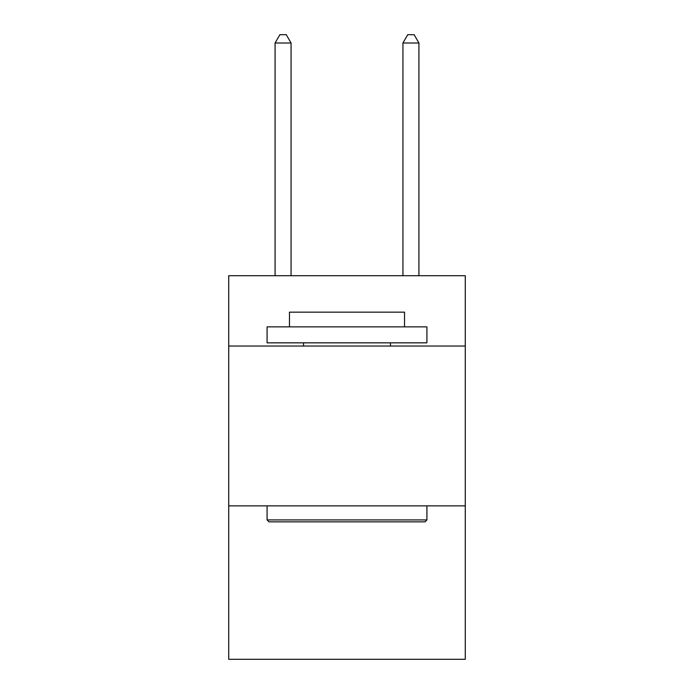 <?xml version="1.0" encoding="UTF-8"?>
<svg xmlns="http://www.w3.org/2000/svg" width="694" height="694" viewBox="0 0 694 694"><rect width="100%" height="100%" fill="white"/><g stroke="black" fill="none" stroke-linecap="round" stroke-linejoin="round"><path stroke-width="1.04" d="M465.275 346.037L465.275 275.718L228.725 275.718L228.725 346.037L465.275 346.037L465.275 659.3L228.725 659.3L228.725 346.037M465.275 505.865L228.725 505.865M269.003 521.853L267.086 519.927L426.914 519.927L424.997 521.853L269.003 521.853M426.914 326.865L426.914 342.845L267.086 342.845L267.086 326.865L426.914 326.865M289.459 326.865L289.459 312.161L404.541 312.161L404.541 326.865M426.914 505.865L426.914 519.927M267.086 505.865L267.086 519.927M390.47 342.845L390.47 346.037M303.53 342.845L303.53 346.037M291.064 275.718L291.064 43.011L275.076 43.011L275.076 275.718M275.076 43.011L279.873 34.7L286.266 34.7L291.064 43.011M418.924 275.718L418.924 43.011L402.936 43.011L402.936 275.718M402.936 43.011L407.734 34.7L414.127 34.7L418.924 43.011"/></g></svg>
